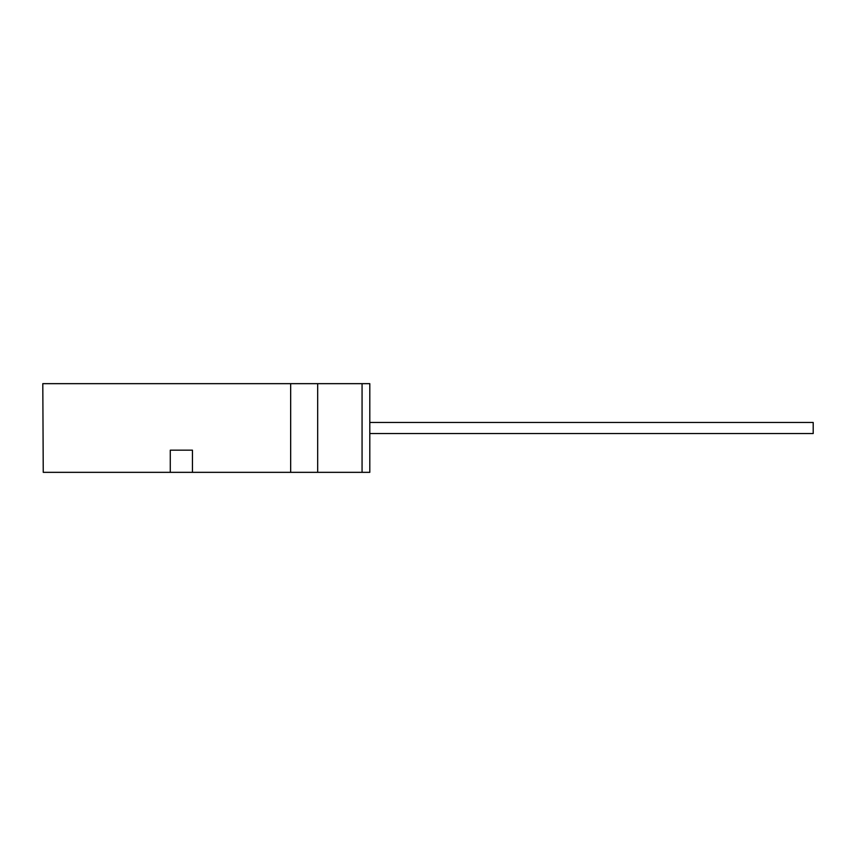 <?xml version="1.0" encoding="UTF-8"?>
<svg xmlns="http://www.w3.org/2000/svg" width="856" height="856" viewBox="0 0 856 856"><rect width="100%" height="100%" fill="white"/><g stroke="black" fill="none" stroke-linecap="round" stroke-linejoin="round"><path stroke-width="1.28" d="M369.803 422.457L813.2 422.457L813.2 433.543L369.803 433.543M362.067 383.659L42.8 383.659L43.249 472.341L369.803 472.341L369.803 383.659L362.067 383.659L362.067 472.341M192.45 472.341L192.45 450.17L170.28 450.17L170.28 472.341M290.666 383.659L290.666 472.341M317.672 383.659L317.672 472.341"/></g></svg>
